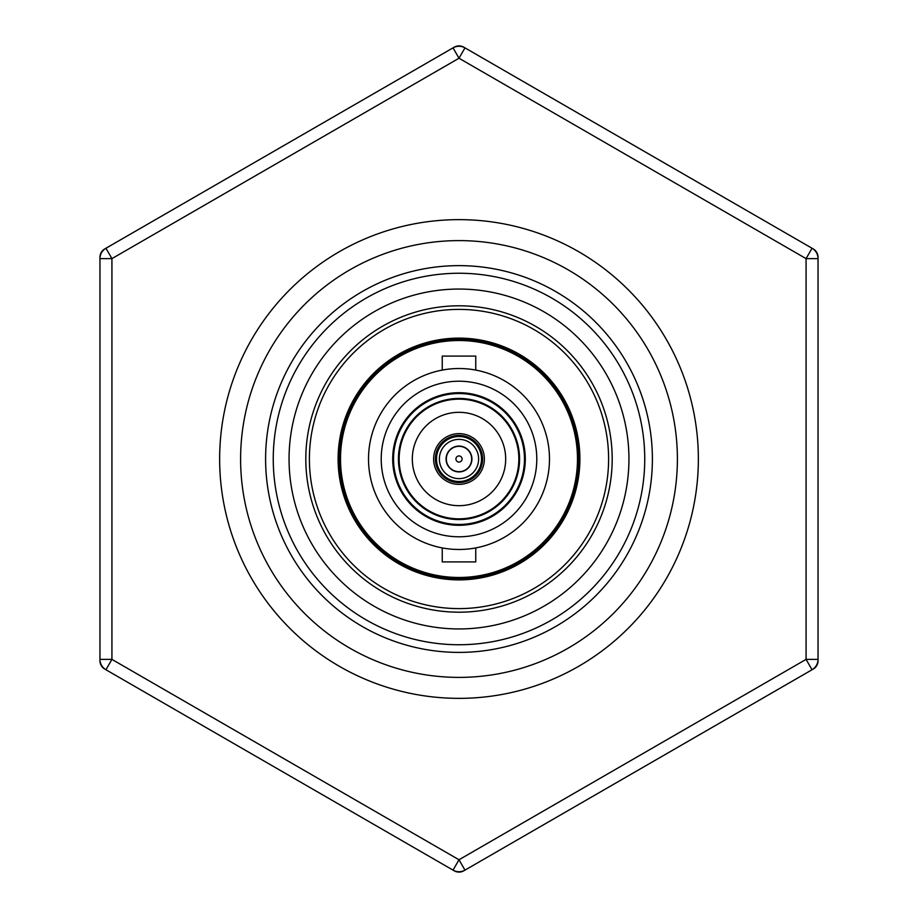 <?xml version="1.0" encoding="UTF-8"?>
<svg xmlns="http://www.w3.org/2000/svg" width="918" height="918" viewBox="0 0 918 918"><rect width="100%" height="100%" fill="white"/><g stroke="black" fill="none" stroke-linecap="round" stroke-linejoin="round"><path stroke-width="1.38" d="M339.373 462.431A119.684 119.684 0 0 1 455.569 339.373A119.684 119.684 0 0 1 578.627 455.569A119.684 119.684 0 0 1 462.431 578.627A119.684 119.684 0 0 1 339.373 462.431M432.412 575.689L462.431 578.627M278.934 413.421A185.746 185.746 0 0 1 504.579 278.934A185.746 185.746 0 0 1 639.066 504.579A185.746 185.746 0 0 1 413.421 639.066A185.746 185.746 0 0 1 278.934 413.421M294.253 417.3A169.945 169.945 0 0 1 500.7 294.253A169.945 169.945 0 0 1 623.747 500.7A169.945 169.945 0 0 1 417.3 623.747A169.945 169.945 0 0 1 294.253 417.3A169.945 169.945 0 0 1 500.7 294.253A169.945 169.945 0 0 1 623.747 500.7M488.663 341.817A120.878 120.878 0 0 1 462.465 579.832A120.878 120.878 0 0 1 338.168 462.465A120.878 120.878 0 0 1 455.535 338.168A120.878 120.878 0 0 1 579.832 455.535A120.878 120.878 0 0 1 462.465 579.832M429.337 576.183A120.878 120.878 0 0 1 455.535 338.168M652.388 458.036A193.4 193.4 0 0 1 422.188 648.865A193.4 193.4 0 0 1 279.99 385.812A193.4 193.4 0 0 1 652.388 458.036M463.28 608.542A149.6 149.6 0 0 1 309.458 463.28A149.6 149.6 0 0 1 454.72 309.458A149.6 149.6 0 0 1 608.542 454.72A149.6 149.6 0 0 1 463.28 608.542M240.608 459A218.392 218.392 0 0 1 459 240.608A218.392 218.392 0 0 1 677.392 459A218.392 218.392 0 0 1 459 677.392A218.392 218.392 0 0 1 240.608 459M219.643 459A239.357 239.357 0 0 1 459 219.643A239.357 239.357 0 0 1 698.357 459A239.357 239.357 0 0 1 459 698.357A239.357 239.357 0 0 1 219.643 459M813.21 668.981L813.256 669.05A9.57 9.57 0 0 0 818.041 660.765L817.961 660.765M817.961 257.235L818.041 257.235A9.57 9.57 0 0 0 813.256 248.95L813.21 249.019M463.751 47.254L463.785 47.185A9.57 9.57 0 0 0 454.215 47.185L454.249 47.254M104.79 249.019L104.744 248.95A9.57 9.57 0 0 0 99.959 257.235L99.959 659.376A11.968 11.968 0 0 0 105.949 669.75L104.79 668.981M813.256 669.05L463.785 870.815A9.57 9.57 0 0 1 454.215 870.815L105.949 669.75A11.968 11.968 0 0 1 99.959 659.376L99.959 660.765A9.57 9.57 0 0 0 104.744 669.05M818.041 257.235L818.041 660.765M463.785 47.185L813.256 248.95M104.744 248.95L454.215 47.185M812.051 669.75A11.968 11.968 0 0 0 818.041 659.376A11.968 11.968 0 0 1 812.051 669.75L806.073 659.376L806.073 258.624L818.041 258.624A11.968 11.968 0 0 0 812.051 248.25L806.073 258.624L459 58.236L464.978 47.874A11.968 11.968 0 0 0 453.022 47.874L459 58.236L111.927 258.624L105.949 248.25A11.968 11.968 0 0 0 99.959 258.624A11.968 11.968 0 0 1 105.949 248.25M105.949 669.75L111.927 659.376L459 859.764L453.022 870.126A11.968 11.968 0 0 0 464.978 870.126L459 859.764L806.073 659.376L818.041 659.376M459 518.842A59.842 59.842 0 0 0 518.842 459A59.842 59.842 0 0 0 459 399.158A59.842 59.842 0 0 0 399.158 459A59.842 59.842 0 0 0 459 518.842M459 412.32A46.68 46.68 0 0 0 412.32 459A46.68 46.68 0 0 0 459 505.68A46.68 46.68 0 0 0 505.68 459A46.68 46.68 0 0 0 459 412.32M459 433.629A25.371 25.371 0 0 0 433.629 459A25.371 25.371 0 0 0 459 484.371A25.371 25.371 0 0 0 484.371 459A25.371 25.371 0 0 0 459 433.629M443.796 440.938A23.616 23.616 0 0 1 477.062 443.796A23.616 23.616 0 0 1 474.204 477.062A23.616 23.616 0 0 1 440.938 474.204A23.616 23.616 0 0 1 443.796 440.938M469.534 523.616A65.465 65.465 0 0 0 523.616 448.466A65.465 65.465 0 0 0 448.466 394.384A65.465 65.465 0 0 0 394.384 469.534A65.465 65.465 0 0 0 469.534 523.616M449.258 399.227A60.554 60.554 0 0 0 399.227 468.742A60.554 60.554 0 0 0 468.742 518.773A60.554 60.554 0 0 0 518.773 449.258A60.554 60.554 0 0 0 449.258 399.227M442.246 370.092L442.246 356.081L475.754 356.081L475.754 370.092M459 368.52A90.48 90.48 0 0 0 368.52 459A90.48 90.48 0 0 0 459 549.48A90.48 90.48 0 0 0 549.48 459A90.48 90.48 0 0 0 459 368.52L456.957 368.543M464.519 368.692L463.946 368.657M442.246 547.908L442.246 561.919L475.754 561.919L475.754 547.908M453.481 549.308L455.948 549.423M459 340.521A118.479 118.479 0 0 0 340.521 459A118.479 118.479 0 0 0 459 577.479A118.479 118.479 0 0 0 577.479 459A118.479 118.479 0 0 0 459 340.521M459 525.303A66.303 66.303 0 0 0 525.303 459A66.303 66.303 0 0 0 459 392.697A66.303 66.303 0 0 0 392.697 459A66.303 66.303 0 0 0 459 525.303M459 536.789A77.789 77.789 0 0 0 536.789 459A77.789 77.789 0 0 0 459 381.211A77.789 77.789 0 0 0 381.211 459A77.789 77.789 0 0 0 459 536.789M462.683 368.6L464.003 368.657M459.344 455.959A3.064 3.064 0 0 0 455.959 458.656A3.064 3.064 0 0 0 458.656 462.041A3.064 3.064 0 0 0 462.041 459.344A3.064 3.064 0 0 0 459.344 455.959M457.589 471.611A12.691 12.691 0 0 1 446.389 457.589A12.691 12.691 0 0 1 460.411 446.389A12.691 12.691 0 0 1 471.611 460.411A12.691 12.691 0 0 1 457.589 471.611M460.434 446.159A12.921 12.921 0 0 0 446.159 457.566A12.921 12.921 0 0 0 457.566 471.841A12.921 12.921 0 0 0 471.841 460.434A12.921 12.921 0 0 0 460.434 446.159M456.82 478.507A19.622 19.622 0 0 1 439.493 456.82A19.622 19.622 0 0 1 461.18 439.493A19.622 19.622 0 0 1 478.507 461.18A19.622 19.622 0 0 1 456.82 478.507M461.502 436.635A22.502 22.502 0 0 0 436.635 456.498A22.502 22.502 0 0 0 456.498 481.365A22.502 22.502 0 0 0 481.365 461.502A22.502 22.502 0 0 0 461.502 436.635M310.491 421.408A153.191 153.191 0 0 1 496.592 310.491A153.191 153.191 0 0 1 607.509 496.592A153.191 153.191 0 0 1 421.408 607.509A153.191 153.191 0 0 1 310.491 421.408M99.959 258.624L111.927 258.624L111.927 659.376L99.959 659.376M818.041 258.624A11.968 11.968 0 0 0 812.051 248.25M464.978 47.874A11.968 11.968 0 0 0 453.022 47.874M453.022 870.126A11.968 11.968 0 0 0 464.978 870.126"/></g></svg>
